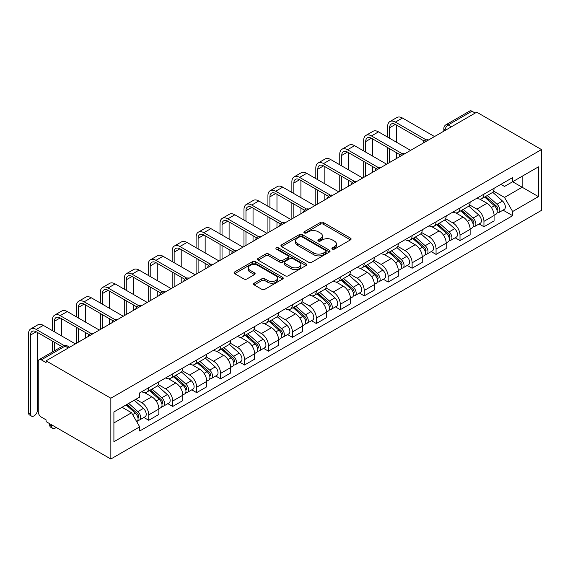 <?xml version="1.0" encoding="UTF-8"?>
<svg xmlns="http://www.w3.org/2000/svg" width="570" height="570" viewBox="0 0 570 570"><rect width="100%" height="100%" fill="white"/><g stroke="black" fill="none" stroke-linecap="round" stroke-linejoin="round"><path stroke-width="0.85" d="M332.353 249.111A1.489 0.862 0 0 0 334.462 249.111L350.472 239.87A2.13 1.233 0 0 0 351.091 239.001A2.13 1.233 0 0 0 350.472 238.132L323.354 222.478A2.13 1.233 0 0 0 320.34 222.478L304.33 231.719A1.489 0.862 0 0 0 303.895 232.325A1.489 0.862 0 0 0 304.33 232.938A1.489 0.862 0 0 0 306.439 232.938L308.512 231.741A6.819 3.933 0 0 1 318.153 231.741L320.411 233.044A6.819 3.933 0 0 1 322.413 235.83A6.819 3.933 0 0 1 320.411 238.609L318.345 239.806A1.489 0.862 0 0 0 317.903 240.412A1.489 0.862 0 0 0 318.345 241.024A1.489 0.862 0 0 0 320.454 241.024L322.52 239.828A6.819 3.933 0 0 1 332.168 239.828L334.426 241.131A6.819 3.933 0 0 1 336.421 243.917A6.819 3.933 0 0 1 334.426 246.696L332.353 247.893A1.489 0.862 0 0 0 331.918 248.506A1.489 0.862 0 0 0 332.353 249.111L332.353 247.893M254.206 283.183A2.13 1.233 0 0 0 253.579 284.052A2.13 1.233 0 0 0 254.206 284.929L261.808 289.318A2.13 1.233 0 0 0 264.822 289.318L282.599 279.058A2.13 1.233 0 0 0 283.226 278.181A2.13 1.233 0 0 0 282.599 277.312L255.481 261.659A2.13 1.233 0 0 0 252.474 261.659L234.697 271.926A2.13 1.233 0 0 0 234.07 272.795A2.13 1.233 0 0 0 234.697 273.664L243.882 278.965A2.13 1.233 0 0 0 246.895 278.965L254.505 274.576A2.13 1.233 0 0 0 255.132 273.707A2.13 1.233 0 0 0 254.505 272.838L249.945 270.201A5.7 3.292 0 0 1 248.278 267.879A5.7 3.292 0 0 1 251.797 264.836A5.7 3.292 0 0 1 258.011 265.549L275.859 275.859A5.7 3.292 0 0 1 277.526 278.181A5.7 3.292 0 0 1 274.013 281.224A5.7 3.292 0 0 1 267.8 280.511L264.822 278.794A2.13 1.233 0 0 0 261.808 278.794L254.206 283.183L254.206 284.929L261.808 280.568L261.808 278.794M110.844 398.216L46.07 360.824L476.734 112.183L541.5 149.575L110.844 398.216L110.844 459.007L541.5 210.366L541.5 149.575M308.662 262.271A2.13 1.233 0 0 0 311.676 262.271L329.453 252.004A2.13 1.233 0 0 0 330.08 251.135A2.13 1.233 0 0 0 329.453 250.266L302.335 234.612A2.13 1.233 0 0 0 299.321 234.612L281.544 244.872A2.13 1.233 0 0 0 280.924 245.741A2.13 1.233 0 0 0 281.544 246.611L308.662 262.271M276.942 249.432A1.489 0.862 0 0 1 278.459 249.646L278.459 247.872L306.026 263.789A2.13 1.233 0 0 1 306.653 264.658A2.13 1.233 0 0 1 306.026 265.527L288.249 275.794A2.13 1.233 0 0 1 285.235 275.794L258.117 260.134L258.117 258.395A2.13 1.233 0 0 0 257.498 259.264A2.13 1.233 0 0 0 258.117 260.134M258.117 258.395L265.727 254.006A2.13 1.233 0 0 1 268.741 254.006L279.742 260.355A2.13 1.233 0 0 0 282.748 260.355L287.8 257.44A2.13 1.233 0 0 0 288.42 256.571A2.13 1.233 0 0 0 287.8 255.702L276.35 249.09A1.489 0.862 0 0 1 275.916 248.484A1.489 0.862 0 0 1 276.835 247.686A1.489 0.862 0 0 1 278.459 247.872M46.07 360.824L46.07 362.598L41.318 359.848A4.339 2.508 -120 0 0 39.145 359.634A4.339 2.508 -120 0 0 38.247 361.622L38.247 411.775A4.339 2.508 -120 0 0 41.318 417.09L46.07 419.841L46.07 421.608L110.844 459.007M451.411 126.804L448.184 124.944A4.339 2.508 60 0 0 446.018 124.73L469.801 110.993A4.339 2.508 60 0 1 471.974 111.214L448.184 124.944A4.339 2.508 120 0 0 445.113 130.259L445.113 130.437M475.195 113.074L471.974 111.214M483.944 194.149A9.982 5.764 60 0 1 481.878 198.631L492.01 192.781A9.982 5.764 -120 0 0 494.076 188.299M469.573 204.901L476.883 209.126A9.982 5.764 60 0 1 483.944 221.352L494.076 215.503A9.982 5.764 -120 0 0 487.015 203.276L479.762 199.094M494.076 215.503L494.076 220.911L483.944 226.76L479.092 223.953M481.878 198.631A9.982 5.764 60 0 1 476.962 198.182M483.944 221.352L483.944 226.76M460.004 207.972A9.982 5.764 60 0 1 457.938 212.453L468.063 206.604A9.982 5.764 -120 0 0 470.129 202.122M455.145 237.776L460.004 240.583L470.136 234.733L470.136 229.325A9.982 5.764 -120 0 0 463.075 217.099L455.822 212.916M457.938 212.453A9.982 5.764 60 0 1 453.022 212.004M445.626 218.723L452.943 222.948A9.982 5.764 60 0 1 460.004 235.175L460.004 240.583M436.057 221.794A9.982 5.764 60 0 1 433.991 226.276L444.123 220.426A9.982 5.764 -120 0 0 446.189 215.945M431.205 251.598L436.057 254.405L446.189 248.556L446.189 243.148A9.982 5.764 -120 0 0 439.128 230.921L431.882 226.739M433.991 226.276A9.982 5.764 60 0 1 429.075 225.827M421.686 232.546L429.003 236.771A9.982 5.764 60 0 1 436.057 248.997L436.057 254.405M412.117 235.617A9.982 5.764 60 0 1 410.051 240.098L420.183 234.256A9.982 5.764 -120 0 0 422.249 229.774M407.258 265.421L412.117 268.228L422.249 262.378L422.249 256.977A9.982 5.764 -120 0 0 415.188 244.744L407.935 240.561M410.051 240.098A9.982 5.764 60 0 1 405.135 239.649M397.739 246.368L405.056 250.593A9.982 5.764 60 0 1 412.117 262.82L412.117 268.228M388.177 249.439A9.982 5.764 60 0 1 386.111 253.921L396.236 248.078A9.982 5.764 -120 0 0 398.302 243.597M383.318 279.25L388.177 282.05L398.302 276.201L398.302 270.8A9.982 5.764 -120 0 0 391.248 258.566L383.995 254.384M386.111 253.921A9.982 5.764 60 0 1 381.195 253.472M373.799 260.191L381.116 264.416A9.982 5.764 60 0 1 388.177 276.642L388.177 282.05M364.23 263.262A9.982 5.764 60 0 1 362.164 267.75L372.296 261.901A9.982 5.764 -120 0 0 374.362 257.419M359.378 293.073L364.23 295.873L374.362 290.023L374.362 284.622A9.982 5.764 -120 0 0 367.301 272.389L360.055 268.206M362.164 267.75A9.982 5.764 60 0 1 357.248 267.294M349.859 274.013L357.176 278.238A9.982 5.764 60 0 1 364.23 290.472L364.23 295.873M340.29 277.091A9.982 5.764 60 0 1 338.224 281.573L348.356 275.723A9.982 5.764 -120 0 0 350.422 271.242M335.431 306.895L340.29 309.695L350.422 303.846L350.422 298.445A9.982 5.764 -120 0 0 343.361 286.218L336.108 282.029M338.224 281.573A9.982 5.764 60 0 1 333.308 281.117M325.912 287.843L333.229 292.061A9.982 5.764 60 0 1 340.29 304.294L340.29 309.695M316.35 290.914A9.982 5.764 60 0 1 314.277 295.395L324.408 289.546A9.982 5.764 -120 0 0 326.475 285.064M311.491 320.718L316.35 323.518L326.475 317.675L326.475 312.267A9.982 5.764 -120 0 0 319.421 300.041L312.168 295.851M314.277 295.395A9.982 5.764 60 0 1 309.368 294.939M301.972 301.665L309.289 305.883A9.982 5.764 60 0 1 316.35 318.117L316.35 323.518M292.403 304.736A9.982 5.764 60 0 1 290.337 309.218L300.468 303.368A9.982 5.764 -120 0 0 302.535 298.887M287.551 334.54L292.403 337.34L302.535 331.498L302.535 326.09A9.982 5.764 -120 0 0 295.474 313.863L288.228 309.674M290.337 309.218A9.982 5.764 60 0 1 285.42 308.769M278.032 315.488L285.342 319.713A9.982 5.764 60 0 1 292.403 331.94L292.403 337.34M268.463 318.559A9.982 5.764 60 0 1 266.397 323.04L276.521 317.191A9.982 5.764 -120 0 0 278.595 312.709M263.604 348.363L268.463 351.163L278.595 345.32L278.595 339.912A9.982 5.764 -120 0 0 271.534 327.686L264.281 323.496M266.397 323.04A9.982 5.764 60 0 1 261.48 322.591M254.085 329.31L261.402 333.536A9.982 5.764 60 0 1 268.463 345.762L268.463 351.163M244.523 332.381A9.982 5.764 60 0 1 242.45 336.863L252.581 331.013A9.982 5.764 -120 0 0 254.647 326.532M239.664 362.185L244.523 364.992L254.647 359.143L254.647 353.735A9.982 5.764 -120 0 0 247.587 341.508L240.34 337.319M242.45 336.863A9.982 5.764 60 0 1 237.54 336.414M230.145 343.133L237.462 347.358A9.982 5.764 60 0 1 244.523 359.584L244.523 364.992M220.576 346.204A9.982 5.764 60 0 1 218.51 350.685L228.641 344.836A9.982 5.764 -120 0 0 230.708 340.354M215.724 376.008L220.576 378.815L230.708 372.965L230.708 367.557A9.982 5.764 -120 0 0 223.647 355.331L216.393 351.141M218.51 350.685A9.982 5.764 60 0 1 213.593 350.237M206.205 356.955L213.515 361.18A9.982 5.764 60 0 1 220.576 373.407L220.576 378.815M196.636 360.026A9.982 5.764 60 0 1 194.57 364.508L204.694 358.658A9.982 5.764 -120 0 0 206.768 354.177M191.777 389.83L196.636 392.637L206.768 386.788L206.768 381.38A9.982 5.764 -120 0 0 199.707 369.153L192.453 364.971M194.57 364.508A9.982 5.764 60 0 1 189.653 364.059M182.258 370.778L189.575 375.003A9.982 5.764 60 0 1 196.636 387.23L196.636 392.637M172.689 373.849A9.982 5.764 60 0 1 170.622 378.33L180.754 372.481A9.982 5.764 -120 0 0 182.82 367.999M167.837 403.653L172.696 406.46L182.82 400.61L182.82 395.202A9.982 5.764 -120 0 0 175.76 382.976L168.513 378.793M170.622 378.33A9.982 5.764 60 0 1 165.706 377.882M158.317 384.6L165.635 388.826A9.982 5.764 60 0 1 172.696 401.052L172.696 406.46M148.749 387.671A9.982 5.764 60 0 1 146.682 392.153L156.814 386.303A9.982 5.764 -120 0 0 158.88 381.822M143.897 417.475L148.749 420.282L158.88 414.433L158.88 409.025A9.982 5.764 -120 0 0 151.82 396.798L144.566 392.616M146.682 392.153A9.982 5.764 60 0 1 141.766 391.704M135.859 399.278L141.688 402.648A9.982 5.764 60 0 1 148.749 414.875L148.749 420.282M500.902 184.359L504.514 186.44L538.429 166.86L522.163 176.251L522.163 187.238L504.514 197.427L493.513 191.078M113.907 422.94L131.563 412.751L139.693 426.837L113.907 441.729L113.907 411.953L139.693 397.069L139.693 392.901L512.644 177.576L512.644 181.745L538.429 196.629L512.644 211.52L504.514 197.427M538.429 166.86L538.429 196.629M139.693 426.837L139.693 431.005L512.644 215.681L512.644 211.52M131.563 412.751L122.044 407.258M503.032 210.131L512.644 215.681M332.951 249.325L334.426 248.47A6.819 3.933 0 0 0 336.421 245.691L336.421 243.917M322.413 235.83L322.413 237.597A6.819 3.933 0 0 1 320.411 240.383L318.936 241.231M350.443 239.885L323.354 224.245A2.13 1.233 0 0 0 320.34 224.245L304.929 233.144M329.424 252.018L302.335 236.379A2.13 1.233 0 0 0 299.321 236.379L281.573 246.632M325.684 251.74A1.489 0.862 0 0 0 326.126 251.135A1.489 0.862 0 0 0 325.684 250.529L301.886 236.785A1.489 0.862 0 0 0 299.777 236.785L297.59 238.046A6.819 3.933 0 0 0 295.595 240.825A6.819 3.933 0 0 0 297.59 243.611L313.863 253.002A6.819 3.933 0 0 0 323.504 253.002L325.684 251.74L325.684 253.515A1.489 0.862 0 0 0 326.126 252.909L326.126 251.135M295.595 240.825L295.595 242.599A6.819 3.933 0 0 0 297.59 245.385L297.59 243.611M325.684 253.515L323.504 254.776A6.819 3.933 0 0 1 313.863 254.776L297.59 245.385M258.146 260.155L265.727 255.78L265.727 254.006M288.42 256.571L288.42 258.345A2.13 1.233 0 0 1 287.8 259.215L282.748 262.129A2.13 1.233 0 0 1 279.742 262.129L268.741 255.78A2.13 1.233 0 0 0 265.727 255.78M278.459 249.646L305.997 265.549M291.149 266.945A5.7 3.292 0 0 0 297.362 267.658A5.7 3.292 0 0 0 300.882 264.615A5.7 3.292 0 0 0 299.207 262.293L292.923 258.659A2.13 1.233 0 0 0 289.909 258.659L284.858 261.573A2.13 1.233 0 0 0 284.238 262.442A2.13 1.233 0 0 0 284.858 263.312L291.149 266.945L291.149 268.712A5.7 3.292 0 0 0 297.362 269.432A5.7 3.292 0 0 0 300.882 266.389L300.882 264.615M284.238 262.442L284.238 264.216A2.13 1.233 0 0 0 284.858 265.086L284.858 263.312M291.149 268.712L284.858 265.086M277.526 278.181L277.526 279.956A5.7 3.292 0 0 1 274.013 282.998A5.7 3.292 0 0 1 267.8 282.285L264.822 280.568A2.13 1.233 0 0 0 261.808 280.568M248.278 267.879L248.278 269.653A5.7 3.292 0 0 0 249.945 271.976L249.945 270.201M254.477 274.59L249.945 271.976M282.57 279.072L255.481 263.433A2.13 1.233 0 0 0 252.474 263.433L234.726 273.678M484.635 197.035L494.397 205.742A5.429 3.135 60 0 1 496.099 214.135L494.076 215.303M484.899 197.27L489.488 199.92M485.626 196.472L496.477 206.155A2.608 1.503 60 0 1 497.297 210.188A2.608 1.503 60 0 1 497.061 210.28M487.25 195.531L497.004 204.238A5.429 3.135 60 0 1 498.707 212.631A5.429 3.135 60 0 1 497.069 212.802M492.687 192.268L502.526 201.046A5.429 3.135 60 0 1 504.229 209.439L498.707 212.631M389.631 138.282L389.631 127.737A8.137 4.702 60 0 1 391.319 124.011A8.137 4.702 60 0 1 395.388 124.417L424.208 141.054M434.525 136.551L402.449 118.033A10.958 6.327 -120 0 0 396.969 117.491L389.909 121.567A10.958 6.327 -120 0 0 387.636 126.583L387.636 137.128M426.189 139.892L395.388 122.108A10.958 6.327 -120 0 0 389.909 121.567M387.636 147.587L387.636 163.626M389.631 162.471L389.631 148.734M396.692 158.396L396.692 152.81M396.692 142.358L396.692 125.165M460.695 210.864L470.45 219.564A5.429 3.135 60 0 1 472.152 227.957L470.129 229.126M460.952 211.092L465.548 213.743M461.679 210.294L472.537 219.977A2.608 1.503 60 0 1 473.357 224.01A2.608 1.503 60 0 1 473.114 224.103M463.303 209.354L473.064 218.061A5.429 3.135 60 0 1 474.767 226.454A5.429 3.135 60 0 1 473.128 226.625M468.747 206.091L478.586 214.869A5.429 3.135 60 0 1 480.289 223.262L474.767 226.454M436.755 224.687L446.51 233.387A5.429 3.135 60 0 1 448.212 241.78L446.189 242.948M437.012 224.915L441.6 227.565M437.739 224.117L448.59 233.8A2.608 1.503 60 0 1 449.409 237.833A2.608 1.503 60 0 1 449.174 237.925M439.363 223.176L449.117 231.883A5.429 3.135 60 0 1 450.82 240.276A5.429 3.135 60 0 1 449.181 240.447M444.799 219.913L454.646 228.691A5.429 3.135 60 0 1 456.349 237.084L450.82 240.276M365.691 152.105L365.691 141.56A8.137 4.702 60 0 1 367.379 137.833A8.137 4.702 60 0 1 371.448 138.239L400.261 154.876M410.585 150.373L378.509 131.855A10.958 6.327 -120 0 0 373.029 131.314L365.969 135.389A10.958 6.327 -120 0 0 363.696 140.405L363.696 150.95M402.249 153.715L371.448 135.931A10.958 6.327 -120 0 0 365.969 135.389M363.696 161.41L363.696 177.448M365.691 176.294L365.691 162.557M372.751 172.218L372.751 166.639M372.751 156.18L372.751 138.987M341.751 165.927L341.751 155.382A8.137 4.702 60 0 1 343.432 151.656A8.137 4.702 60 0 1 347.501 152.062L376.321 168.699M386.638 164.203L354.561 145.678A10.958 6.327 -120 0 0 349.082 145.136L342.021 149.212A10.958 6.327 -120 0 0 339.756 154.228L339.756 164.773M378.302 167.537L347.501 149.753A10.958 6.327 -120 0 0 342.021 149.212M339.756 175.232L339.756 191.271M341.751 190.116L341.751 176.387M348.812 186.041L348.812 180.462M348.812 170.002L348.812 152.81M412.808 238.509L422.57 247.216A5.429 3.135 60 0 1 424.272 255.602L422.249 256.771M413.072 238.737L417.66 241.388M413.791 237.939L424.65 247.629A2.608 1.503 60 0 1 425.469 251.655A2.608 1.503 60 0 1 425.234 251.748M415.423 236.999L425.177 245.706A5.429 3.135 60 0 1 426.88 254.099A5.429 3.135 60 0 1 425.241 254.27M420.859 233.736L430.699 242.514A5.429 3.135 60 0 1 432.402 250.907L426.88 254.099M388.868 252.332L398.622 261.039A5.429 3.135 60 0 1 400.325 269.425L398.302 270.593M389.125 252.56L393.72 255.21M389.851 251.762L400.71 261.452A2.608 1.503 60 0 1 401.529 265.478A2.608 1.503 60 0 1 401.287 265.57M391.476 250.821L401.23 259.528A5.429 3.135 60 0 1 402.94 267.921A5.429 3.135 60 0 1 401.301 268.092M396.92 247.558L406.759 256.343A5.429 3.135 60 0 1 408.462 264.729L402.94 267.921M364.928 266.154L374.682 274.861A5.429 3.135 60 0 1 376.385 283.247L374.362 284.416M365.185 266.382L369.773 269.033M365.911 265.584L376.763 275.274A2.608 1.503 60 0 1 377.582 279.3A2.608 1.503 60 0 1 377.347 279.393M367.536 264.644L377.29 273.351A5.429 3.135 60 0 1 378.993 281.744A5.429 3.135 60 0 1 377.354 281.915M372.972 261.381L382.819 270.166A5.429 3.135 60 0 1 384.522 278.552L378.993 281.744M317.804 179.75L317.804 169.204A8.137 4.702 60 0 1 319.492 165.478A8.137 4.702 60 0 1 323.56 165.884L352.381 182.521M362.698 178.025L330.621 159.5A10.958 6.327 -120 0 0 325.142 158.959L318.081 163.034A10.958 6.327 -120 0 0 315.809 168.057L315.809 178.595M354.362 181.36L323.56 163.576A10.958 6.327 -120 0 0 318.081 163.034M315.809 189.055L315.809 205.093M317.804 203.939L317.804 190.209M324.864 199.863L324.864 194.285M324.864 183.825L324.864 166.639M293.863 193.572L293.863 183.027A8.137 4.702 60 0 1 295.552 179.301A8.137 4.702 60 0 1 299.62 179.707L328.434 196.344M338.758 191.848L306.681 173.323A10.958 6.327 -120 0 0 301.195 172.781L294.141 176.857A10.958 6.327 -120 0 0 291.868 181.88L291.868 192.425M330.422 195.182L299.62 177.405A10.958 6.327 -120 0 0 294.141 176.857M291.868 202.877L291.868 218.916M293.863 217.761L293.863 204.032M300.924 213.686L300.924 208.107M300.924 197.647L300.924 180.462M269.923 207.394L269.923 196.849A8.137 4.702 60 0 1 271.605 193.123A8.137 4.702 60 0 1 275.673 193.529L304.494 210.166M314.811 205.67L282.734 187.152A10.958 6.327 -120 0 0 277.255 186.604L270.194 190.679A10.958 6.327 -120 0 0 267.929 195.702L267.929 206.247M306.475 209.005L275.673 191.228A10.958 6.327 -120 0 0 270.194 190.679M267.929 216.7L267.929 232.738M269.923 231.584L269.923 217.854M276.977 227.508L276.977 221.93M276.977 211.47L276.977 194.285M340.981 279.977L350.742 288.684A5.429 3.135 60 0 1 352.445 297.07L350.415 298.245M341.238 280.205L345.833 282.855M341.964 279.407L352.823 289.097A2.608 1.503 60 0 1 353.642 293.123A2.608 1.503 60 0 1 353.4 293.215M343.589 278.474L353.35 287.173A5.429 3.135 60 0 1 355.053 295.566A5.429 3.135 60 0 1 353.414 295.737M349.032 275.203L358.872 283.988A5.429 3.135 60 0 1 360.575 292.374L355.053 295.566M245.976 221.217L245.976 210.672A8.137 4.702 60 0 1 247.665 206.946A8.137 4.702 60 0 1 251.733 207.352L280.554 223.989M290.871 219.493L258.794 200.975A10.958 6.327 -120 0 0 253.315 200.426L246.254 204.509A10.958 6.327 -120 0 0 243.981 209.525L243.981 220.07M282.535 222.827L251.733 205.05A10.958 6.327 -120 0 0 246.254 204.509M243.981 230.522L243.981 246.561M245.976 245.406L245.976 231.677M253.037 241.331L253.037 235.752M253.037 225.292L253.037 208.107M317.041 293.799L326.795 302.506A5.429 3.135 60 0 1 328.498 310.899L326.475 312.068M317.298 294.027L321.893 296.685M318.024 293.229L328.883 302.919A2.608 1.503 60 0 1 329.695 306.945A2.608 1.503 60 0 1 329.46 307.038M319.649 292.296L329.403 300.996A5.429 3.135 60 0 1 331.106 309.389A5.429 3.135 60 0 1 329.467 309.567M325.092 289.026L334.932 297.811A5.429 3.135 60 0 1 336.635 306.197L331.106 309.389M222.036 235.04L222.036 224.502A8.137 4.702 60 0 1 223.718 220.775A8.137 4.702 60 0 1 227.793 221.174L256.607 237.811M266.931 233.315L234.854 214.797A10.958 6.327 -120 0 0 229.368 214.256L222.307 218.331A10.958 6.327 -120 0 0 220.041 223.347L220.041 233.892M258.588 236.657L227.793 218.873A10.958 6.327 -120 0 0 222.307 218.331M220.041 244.345L220.041 260.383M222.036 259.236L222.036 245.499M229.097 255.161L229.097 249.575M229.097 239.122L229.097 221.93M293.101 307.622L302.855 316.329A5.429 3.135 60 0 1 304.558 324.722L302.535 325.89M293.358 307.85L297.946 310.507M294.084 307.052L304.936 316.742A2.608 1.503 60 0 1 305.755 320.767A2.608 1.503 60 0 1 305.52 320.86M295.709 306.118L305.463 314.825A5.429 3.135 60 0 1 307.166 323.211A5.429 3.135 60 0 1 305.527 323.389M301.145 302.848L310.985 311.633A5.429 3.135 60 0 1 312.695 320.019L307.166 323.211M198.096 248.869L198.096 238.324A8.137 4.702 60 0 1 199.778 234.598A8.137 4.702 60 0 1 203.846 234.997L232.667 251.634M242.984 247.138L210.907 228.62A10.958 6.327 -120 0 0 205.428 228.078L198.367 232.154A10.958 6.327 -120 0 0 196.101 237.17L196.101 247.715M234.648 250.479L203.846 232.695A10.958 6.327 -120 0 0 198.367 232.154M196.101 258.167L196.101 274.206M198.096 273.059L198.096 259.322M205.15 268.983L205.15 263.397M205.15 252.945L205.15 235.752M269.154 321.444L278.908 330.151A5.429 3.135 60 0 1 280.618 338.544L278.588 339.713M269.411 321.68L274.006 324.33M270.137 320.874L280.996 330.564A2.608 1.503 60 0 1 281.815 334.59A2.608 1.503 60 0 1 281.573 334.69M271.762 319.941L281.523 328.648A5.429 3.135 60 0 1 283.226 337.034A5.429 3.135 60 0 1 281.587 337.212M277.205 316.671L287.045 325.456A5.429 3.135 60 0 1 288.748 333.849L283.226 337.034M174.149 262.692L174.149 252.147A8.137 4.702 60 0 1 175.838 248.42A8.137 4.702 60 0 1 179.906 248.819L208.727 265.456M219.044 260.96L186.967 242.442A10.958 6.327 -120 0 0 181.488 241.901L174.427 245.976A10.958 6.327 -120 0 0 172.154 250.992L172.154 261.537M210.708 264.302L179.906 246.518A10.958 6.327 -120 0 0 174.427 245.976M172.154 271.99L172.154 288.028M174.149 286.881L174.149 273.144M181.21 282.805L181.21 277.219M181.21 266.767L181.21 249.575M245.214 335.267L254.968 343.974A5.429 3.135 60 0 1 256.671 352.367L254.647 353.535M245.47 335.502L250.066 338.153M246.197 334.704L257.056 344.387A2.608 1.503 60 0 1 257.868 348.413A2.608 1.503 60 0 1 257.633 348.512M247.822 333.764L257.576 342.47A5.429 3.135 60 0 1 259.279 350.856A5.429 3.135 60 0 1 257.64 351.035M253.258 330.493L263.105 339.278A5.429 3.135 60 0 1 264.808 347.671L259.279 350.856M150.209 276.514L150.209 265.969A8.137 4.702 60 0 1 151.891 262.243A8.137 4.702 60 0 1 155.966 262.642L184.78 279.286M195.097 274.783L163.02 256.265A10.958 6.327 -120 0 0 157.541 255.723L150.48 259.799A10.958 6.327 -120 0 0 148.214 264.815L148.214 275.36M186.761 278.124L155.966 260.34A10.958 6.327 -120 0 0 150.48 259.799M148.214 285.819L148.214 301.858M150.209 300.704L150.209 286.966M157.27 296.628L157.27 291.042M157.27 280.59L157.27 263.397M221.267 349.089L231.028 357.796A5.429 3.135 60 0 1 232.731 366.189L230.708 367.358M221.531 349.325L226.119 351.975M222.257 348.527L233.109 358.209A2.608 1.503 60 0 1 233.928 362.235A2.608 1.503 60 0 1 233.693 362.335M223.882 347.586L233.636 356.293A5.429 3.135 60 0 1 235.339 364.679A5.429 3.135 60 0 1 233.7 364.857M229.318 344.323L239.158 353.101A5.429 3.135 60 0 1 240.861 361.494L235.339 364.679M126.262 290.337L126.262 279.792A8.137 4.702 60 0 1 127.951 276.065A8.137 4.702 60 0 1 132.019 276.464L160.84 293.108M171.157 288.605L139.08 270.087A10.958 6.327 -120 0 0 133.601 269.546L126.54 273.621A10.958 6.327 -120 0 0 124.267 278.637L124.267 289.182M162.821 291.947L132.019 274.163A10.958 6.327 -120 0 0 126.54 273.621M124.267 299.642L124.267 315.68M126.262 314.526L126.262 300.789M133.323 310.451L133.323 304.865M133.323 294.412L133.323 277.219M197.327 362.912L207.081 371.619A5.429 3.135 60 0 1 208.784 380.012L206.76 381.18M197.583 363.147L202.179 365.798M198.31 362.349L209.169 372.032A2.608 1.503 60 0 1 209.988 376.065A2.608 1.503 60 0 1 209.746 376.157M199.935 361.409L209.696 370.115A5.429 3.135 60 0 1 211.399 378.509A5.429 3.135 60 0 1 209.76 378.68M205.378 358.145L215.218 366.923A5.429 3.135 60 0 1 216.921 375.317L211.399 378.509M102.322 304.159L102.322 293.614A8.137 4.702 60 0 1 104.011 289.888A8.137 4.702 60 0 1 108.079 290.294L136.9 306.931M147.217 302.428L115.14 283.91A10.958 6.327 -120 0 0 109.661 283.368L102.6 287.444A10.958 6.327 -120 0 0 100.327 292.46L100.327 303.005M138.88 305.769L108.079 287.985A10.958 6.327 -120 0 0 102.6 287.444M100.327 313.464L100.327 329.503M102.322 328.349L102.322 314.612M109.383 324.273L109.383 318.687M109.383 308.235L109.383 291.042M173.387 376.742L183.141 385.441A5.429 3.135 60 0 1 184.844 393.834L182.82 395.003M173.643 376.97L178.239 379.62M174.37 376.172L185.229 385.854A2.608 1.503 60 0 1 186.041 389.887A2.608 1.503 60 0 1 185.806 389.98M175.995 375.231L185.749 383.938A5.429 3.135 60 0 1 187.452 392.331A5.429 3.135 60 0 1 185.813 392.502M181.431 371.968L191.278 380.746A5.429 3.135 60 0 1 192.981 389.139L187.452 392.331M78.382 317.982L78.382 307.437A8.137 4.702 60 0 1 80.064 303.71A8.137 4.702 60 0 1 84.139 304.116L112.953 320.753M123.27 316.25L91.193 297.732A10.958 6.327 -120 0 0 85.714 297.191L78.653 301.266A10.958 6.327 -120 0 0 76.387 306.282L76.387 316.827M114.933 319.592L84.139 301.808A10.958 6.327 -120 0 0 78.653 301.266M76.387 327.287L76.387 343.325M78.382 342.171L78.382 328.434M85.443 338.096L85.443 332.517M85.443 322.057L85.443 304.865M149.44 390.564L159.201 399.264A5.429 3.135 60 0 1 160.904 407.657L158.88 408.825M149.703 390.792L154.292 393.443M150.423 389.994L161.282 399.677A2.608 1.503 60 0 1 162.101 403.71A2.608 1.503 60 0 1 161.866 403.802M152.055 389.053L161.809 397.76A5.429 3.135 60 0 1 163.512 406.154A5.429 3.135 60 0 1 161.873 406.325M157.491 385.79L167.331 394.568A5.429 3.135 60 0 1 169.034 402.962L163.512 406.154M54.435 331.804L54.435 321.259A8.137 4.702 60 0 1 56.124 317.533A8.137 4.702 60 0 1 60.192 317.939L89.013 334.576M99.33 330.08L67.253 311.555A10.958 6.327 -120 0 0 61.774 311.013L54.713 315.089A10.958 6.327 -120 0 0 52.44 320.105L52.44 330.65M90.993 333.414L60.192 315.63A10.958 6.327 -120 0 0 54.713 315.089M52.44 341.109L52.44 351.954M54.435 350.807L54.435 342.264M61.496 346.731L61.496 346.339M61.496 335.88L61.496 318.687M52.711 428.369L50.716 427.222A4.995 2.886 -60 0 1 49.683 424.935L51.678 426.089A4.995 2.886 120 0 0 52.711 428.369A4.995 2.886 120 0 0 56.152 427.429M126.098 404.914L135.254 413.093A5.429 3.135 60 0 1 136.957 421.479L136.693 421.636M126.191 404.864L130.352 407.265M127.082 404.351L137.341 413.507A2.608 1.503 60 0 1 138.161 417.532A2.608 1.503 60 0 1 137.919 417.625M128.706 403.41L137.862 411.583A5.429 3.135 60 0 1 139.572 419.976A5.429 3.135 60 0 1 137.933 420.147M134.228 400.218L143.391 408.391A5.429 3.135 60 0 1 145.094 416.784L139.572 419.976M51.678 426.089L51.678 424.842M49.683 423.695L49.683 424.935M31.528 416.143L29.533 414.989A4.995 2.886 -60 0 1 28.5 412.709L30.495 413.856A4.995 2.886 120 0 0 31.528 416.143A4.995 2.886 120 0 0 35.376 414.803A4.995 2.886 120 0 0 37.556 409.78L37.556 332.517M30.495 413.856L30.495 335.082A8.137 4.702 60 0 1 32.184 331.355A8.137 4.702 60 0 1 36.252 331.761L61.838 346.531M75.39 343.902L43.313 325.377A10.958 6.327 -120 0 0 37.827 324.836L30.773 328.911A10.958 6.327 -120 0 0 28.5 333.935L28.5 412.709M63.983 345.463L36.252 329.453A10.958 6.327 -120 0 0 30.773 328.911M445.27 130.352L445.113 130.259A4.339 2.508 0 0 1 443.845 128.492L443.845 131.171M172.696 401.052L182.82 395.202M196.636 387.23L206.768 381.38M220.576 373.407L230.708 367.557M244.523 359.584L254.647 353.735M268.463 345.762L278.595 339.912M292.403 331.94L302.535 326.09M316.35 318.117L326.475 312.267M340.29 304.294L350.422 298.445M364.23 290.472L374.362 284.622M388.177 276.642L398.302 270.8M412.117 262.82L422.249 256.977M436.057 248.997L446.189 243.148M460.004 235.175L470.136 229.325M148.749 414.875L158.88 409.025M141.688 402.648L151.82 396.798M165.635 388.826L175.76 382.976M189.575 375.003L199.707 369.153M213.515 361.18L223.647 355.331M237.462 347.358L247.587 341.508M261.402 333.536L271.534 327.686M285.342 319.713L295.474 313.863M309.289 305.883L319.421 300.041M333.229 292.061L343.361 286.218M357.176 278.238L367.301 272.389M381.116 264.416L391.248 258.566M405.056 250.593L415.188 244.744M429.003 236.771L439.128 230.921M452.943 222.948L463.075 217.099M476.883 209.126L487.015 203.276M428.27 140.163A4.339 2.508 120 0 0 426.353 141.267M404.33 153.986A4.339 2.508 120 0 0 402.413 155.097M380.382 167.808A4.339 2.508 120 0 0 378.466 168.92M356.442 181.63A4.339 2.508 120 0 0 354.526 182.742M332.502 195.46A4.339 2.508 120 0 0 330.586 196.565M308.555 209.283A4.339 2.508 120 0 0 306.639 210.387M284.615 223.105A4.339 2.508 120 0 0 282.699 224.21M260.675 236.928A4.339 2.508 120 0 0 258.759 238.032M236.728 250.75A4.339 2.508 120 0 0 234.811 251.855M212.788 264.573A4.339 2.508 120 0 0 210.871 265.677M188.848 278.395A4.339 2.508 120 0 0 186.932 279.5M164.901 292.218A4.339 2.508 120 0 0 162.984 293.322M140.961 306.04A4.339 2.508 120 0 0 139.044 307.152M117.021 319.863A4.339 2.508 120 0 0 115.097 320.974M93.074 333.685A4.339 2.508 120 0 0 91.157 334.797M68.329 347.978L65.101 346.118L41.318 359.848M69.597 347.244L67.274 345.897A4.339 2.508 120 0 0 65.101 346.118A4.339 2.508 60 0 0 62.935 345.897L39.145 359.634M334.426 248.47L334.426 246.696M318.345 241.024L318.345 239.806M320.411 240.383L320.411 238.609M304.33 232.938L304.33 231.719M320.34 224.245L320.34 222.478M323.354 224.245L323.354 222.478M350.472 239.87L350.472 238.132M281.544 246.611L281.544 244.872M299.321 236.379L299.321 234.612M302.335 236.379L302.335 234.612M329.453 252.004L329.453 250.266M313.863 254.776L313.863 253.002M323.504 254.776L323.504 253.002M268.741 255.78L268.741 254.006M279.742 262.129L279.742 260.355M282.748 262.129L282.748 260.355M287.8 259.215L287.8 257.44M306.026 265.527L306.026 263.789M264.822 280.568L264.822 278.794M267.8 282.285L267.8 280.511M254.505 274.576L254.505 272.838M234.697 273.664L234.697 271.926M252.474 263.433L252.474 261.659M255.481 263.433L255.481 261.659M282.599 279.058L282.599 277.312M494.397 205.742L491.354 207.501M497.838 208.99L496.855 209.553M502.526 201.046L497.004 204.238M395.388 122.108L402.449 118.033M389.631 127.737L395.388 124.417M470.45 219.564L467.407 221.324M473.891 222.813L472.915 223.383M478.586 214.869L473.064 218.061M446.51 233.387L443.467 235.146M449.951 236.636L448.975 237.206M454.646 228.691L449.117 231.883M371.448 135.931L378.509 131.855M365.691 141.56L371.448 138.239M347.501 149.753L354.561 145.678M341.751 155.382L347.501 152.062M422.57 247.216L419.527 248.969M426.011 250.458L425.028 251.028M430.699 242.514L425.177 245.706M398.622 261.039L395.58 262.791M402.064 264.288L401.088 264.851M406.759 256.343L401.23 259.528M374.682 274.861L371.64 276.614M378.124 278.11L377.148 278.673M382.819 270.166L377.29 273.351M323.56 163.576L330.621 159.5M317.804 169.204L323.56 165.884M299.62 177.405L306.681 173.323M293.863 183.027L299.62 179.707M275.673 191.228L282.734 187.152M269.923 196.849L275.673 193.529M350.742 288.684L347.7 290.436M354.177 291.933L353.201 292.495M358.872 283.988L353.35 287.173M251.733 205.05L258.794 200.975M245.976 210.672L251.733 207.352M326.795 302.506L323.753 304.259M330.237 305.755L329.261 306.318M334.932 297.811L329.403 300.996M227.793 218.873L234.854 214.797M222.036 224.502L227.793 221.174M302.855 316.329L299.813 318.081M306.297 319.578L305.32 320.141M310.985 311.633L305.463 314.825M203.846 232.695L210.907 228.62M198.096 238.324L203.846 234.997M278.908 330.151L275.866 331.911M282.349 333.4L281.373 333.963M287.045 325.456L281.523 328.648M179.906 246.518L186.967 242.442M174.149 252.147L179.906 248.819M254.968 343.974L251.926 345.733M258.41 347.223L257.433 347.786M263.105 339.278L257.576 342.47M155.966 260.34L163.02 256.265M150.209 265.969L155.966 262.642M231.028 357.796L227.986 359.556M234.469 361.045L233.486 361.608M239.158 353.101L233.636 356.293M132.019 274.163L139.08 270.087M126.262 279.792L132.019 276.471M207.081 371.619L204.039 373.378M210.522 374.868L209.546 375.43M215.218 366.923L209.696 370.115M108.079 287.985L115.14 283.91M102.322 293.614L108.079 290.294M183.141 385.441L180.099 387.201M186.582 388.69L185.606 389.26M191.278 380.746L185.749 383.938M84.139 301.808L91.193 297.732M78.382 307.437L84.139 304.116M159.201 399.264L156.159 401.024M162.642 402.513L161.659 403.083M167.331 394.568L161.809 397.76M60.192 315.63L67.253 311.555M54.435 321.259L60.192 317.939M135.254 413.093L132.632 414.604M138.695 416.335L137.719 416.905M143.391 408.391L137.862 411.583M36.252 329.453L43.313 325.377M30.495 335.082L36.252 331.761M428.64 139.949A4.339 4.339 0 0 0 423.068 143.17M404.7 153.772A4.339 4.339 0 0 0 399.128 156.992M380.753 167.594A4.339 4.339 0 0 0 375.181 170.815M356.813 181.424A4.339 4.339 0 0 0 351.241 184.637M332.866 195.246A4.339 4.339 0 0 0 327.301 198.46M308.926 209.069A4.339 4.339 0 0 0 303.354 212.282M284.986 222.891A4.339 4.339 0 0 0 279.414 226.105M261.039 236.714A4.339 4.339 0 0 0 255.474 239.927M237.099 250.536A4.339 4.339 0 0 0 231.527 253.75M213.159 264.359A4.339 4.339 0 0 0 207.587 267.572M189.212 278.181A4.339 4.339 0 0 0 183.647 281.395M165.272 292.004A4.339 4.339 0 0 0 159.7 295.224M141.332 305.826A4.339 4.339 0 0 0 135.76 309.047M117.384 319.649A4.339 4.339 0 0 0 111.82 322.869M93.444 333.478A4.339 4.339 0 0 0 87.873 336.692M67.274 345.897A4.339 4.339 0 0 0 62.935 345.897M446.018 124.73A4.339 4.339 0 0 0 443.845 128.492"/></g></svg>
